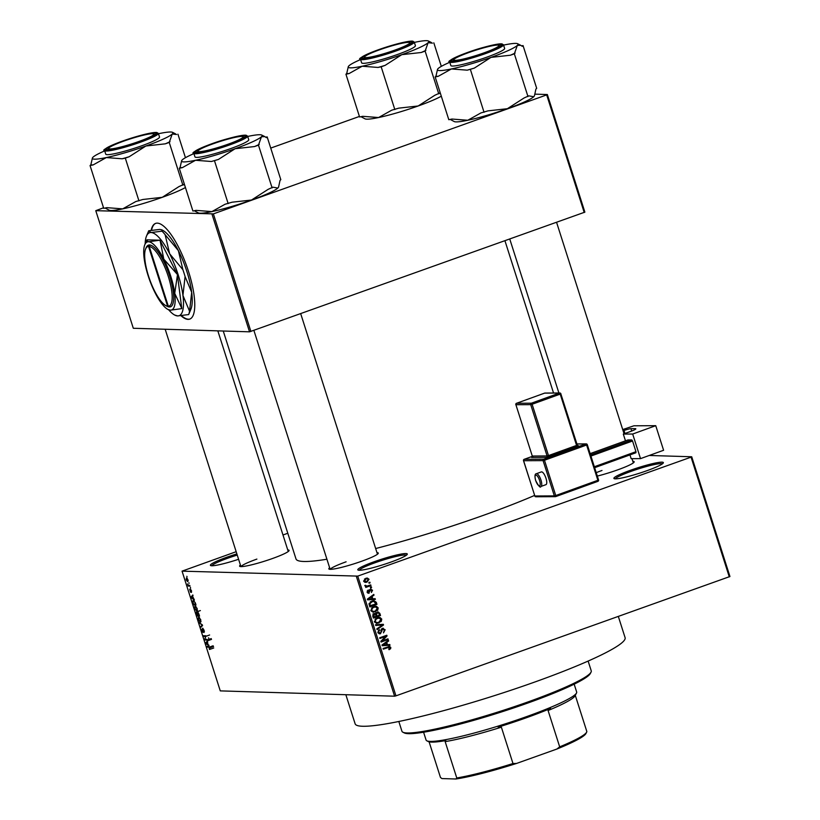 <?xml version="1.0" encoding="UTF-8"?>
<svg xmlns="http://www.w3.org/2000/svg" width="820" height="820" viewBox="0 0 820 820"><rect width="100%" height="100%" fill="white"/><g stroke="black" fill="none" stroke-linecap="round" stroke-linejoin="round"><path stroke-width="1.23" d="M662.447 463.812A24.836 2.716 -17.7 0 0 631.174 471.336A24.836 2.716 -17.7 0 0 615.338 478.849M646.775 470.752A25.963 2.839 162.3 0 1 614.139 478.644A25.963 2.839 162.3 0 1 630.477 470.26A25.963 2.839 162.3 0 1 663.308 462.952A25.963 2.839 162.3 0 1 646.775 470.752M394.594 696.2L220.262 690.881L182.05 571.15L357.745 576.111L395.957 695.852L394.594 696.2L356.382 576.46M729.277 576.88L691.065 457.14L691.721 456.771L729.943 576.511L395.957 695.852M406.371 555.212A24.836 2.716 -17.7 0 0 375.088 562.735A24.836 2.716 -17.7 0 0 359.252 570.249M390.699 562.161A25.963 2.839 162.3 0 1 358.053 570.054A25.963 2.839 162.3 0 1 374.391 561.659A25.963 2.839 162.3 0 1 407.232 554.361A25.963 2.839 162.3 0 1 390.699 562.161M237.246 555.078A24.836 2.716 -17.7 0 0 227.693 558.246A24.836 2.716 -17.7 0 0 211.847 565.759M238.589 559.281A25.963 2.839 162.3 0 1 210.648 565.554A25.963 2.839 162.3 0 1 226.996 557.159A25.963 2.839 162.3 0 1 236.867 553.889M691.721 456.771L649.235 455.469M188.016 579.842L187.688 581.708L186.14 579.791L186.458 577.926L188.016 579.842M189.768 585.429L189.984 586.115L188.18 586.054L187.565 583.922L188.415 585.265L189.768 585.429M191.501 590.769L191.449 592.409L190.547 589.959L190.65 592.296L189.656 589.18L190.394 591.609L190.394 589.108L191.501 590.769M195.334 602.874L195.97 604.873L193.489 604.791L192.577 601.818L193.253 600.26L195.334 602.874L193.469 600.947L192.915 601.952L193.561 604.125L195.457 604.186L195.068 602.956M198.86 613.944L199.537 616.045L197.056 615.974L196.41 612.007L197.159 612.755L197.476 611.843L198.86 613.944M200.377 610.572L196.41 612.007M197.528 612.632L197.476 611.843M202.345 624.861L202.56 625.527L200.726 627.464L200.5 626.757L202.181 625.219L199.188 622.646L202.345 624.861M206.978 639.374L207.193 640.051L204.713 639.979L205.553 636.443L203.565 636.381L203.35 635.705L205.83 635.777L204.99 639.313L206.978 639.374M209.93 649.071L209.469 649.46L209.049 647.236L206.978 647.072L206.763 646.396L208.444 646.447L209.766 648.015L209.817 649.337M209.213 648.774L209.469 647.974L213.528 646.519M208.803 645.073L209.028 645.791L205.881 643.639L205.656 642.931L207.439 640.83L207.87 644.469L208.803 645.073M201.956 629.022L202.704 631.636L202.724 628.171L204.118 630.313L204.006 632.548L202.888 628.868L202.909 632.322L201.617 630.365L201.956 629.012M202.776 629.073L202.724 628.171M200.951 621.591L200.316 622.226L198.173 619.561L198.604 616.978L200.715 619.643L200.705 622.093M197.384 610.408L196.749 611.054L194.607 608.389L195.037 605.806L197.148 608.471L197.138 610.91M192.474 596.232L194.391 599.912L191.244 597.77L191.019 597.052L192.802 594.961L193.028 595.668M190.383 587.376L190.599 588.053L190.383 587.376M188.897 582.712L189.112 583.389L188.897 582.712M186.847 576.296L187.062 576.972L186.847 576.296M287.799 533.266L282.982 534.978M236.17 551.696L182.05 571.15M369.871 582.179L370.086 582.856L369.072 583.225L368.856 582.538L369.871 582.179M371.357 586.843L371.583 587.52L370.558 587.889L370.343 587.202L371.357 586.843M375.14 598.672L375.365 599.379L367.585 599.851L367.36 599.133L373.776 594.428L374.012 595.135L372.075 596.489L372.823 598.836L375.14 598.672M377.692 610.254L373.356 612.191L370.886 610.5L373.705 606.574L376.472 606.339L378.184 607.897L377.692 610.254L376.759 610.223M375.673 606.226L376.472 606.339L375.058 606.298L376.769 607.856M381.259 621.427L376.923 623.364L374.453 621.683L377.272 617.757L380.039 617.521L381.751 619.079L381.259 621.427L380.326 621.396M379.24 617.399L380.039 617.521L378.625 617.47L380.336 619.038M379.926 633.112L379.045 633.675L380.47 633.716L377.897 632.476L379.373 629.668L378.727 632.159L380.275 633.03L380.931 632.558L381.054 630.006L382.417 628.366L385.154 629.75L383.473 632.866L384.303 629.986L382.653 629.043L380.47 633.716L379.619 633.87M381.536 628.919L383.135 628.96L381.464 629.001M378.153 633.04L380.275 633.03M382.417 628.366L383.278 628.222M389.777 644.54L390.002 645.258L382.233 645.719L381.997 645.012L388.424 640.297L388.649 641.014L386.712 642.357L387.46 644.715L389.777 644.54M691.065 457.14L357.745 576.111M390.638 648.692L389.059 649.707L388.752 649.061L389.961 647.708L389.192 647.164L383.319 649.153L383.104 648.476L389.5 646.437L390.802 647.441L390.638 648.692L389.551 648.661M389.961 647.708L387.778 647.123L383.165 648.661M387.952 638.841L388.178 639.518L381.064 642.06L380.828 641.332L385.615 636.433L379.916 638.462L379.691 637.786L386.804 635.244L387.04 635.971L382.263 640.871L387.952 638.841M383.319 624.327L383.534 624.994L377.067 629.545L376.841 628.837L382.612 624.994L375.755 625.445L375.529 624.727L383.319 624.327M379.834 613.411L380.511 615.512L373.397 618.054L372.721 615.943L373.91 613.432L375.642 613.637L378.102 611.904L379.834 613.411L378.891 613.38M373.91 613.432L375.642 613.637L373.951 613.422M376.308 602.341L376.944 604.34L369.83 606.882L369.01 603.848L371.89 601.05L374.033 600.66L376.308 602.341L375.345 602.31M367.934 593.116L369.154 593.157L367.186 592.143L368.159 590.041L367.924 591.855L368.826 592.511L370.343 589.16L372.536 590.205L371.409 592.46L371.778 590.42L370.691 589.795L368.518 593.26M369.523 589.693L371.009 589.734L369.482 589.754M367.114 591.835L368.826 592.511M370.937 589.734L370.343 589.16L371.101 589.026M370.742 584.896L370.958 585.582L365.781 587.428L365.566 586.751L366.396 586.454L365.218 585.972L365.289 585.224L366.96 586.105L370.742 584.896M365.177 585.644L366.96 586.105M369.051 579.279L366.97 582.128L365.443 582.425L363.69 581.195L365.71 578.356L367.329 578.049L369.051 579.279L368.17 579.248M376.964 552.639A25.963 2.839 162.3 0 1 378.235 553.438A25.963 2.839 162.3 0 1 361.702 561.228A25.963 2.839 162.3 0 1 329.066 569.131A25.963 2.839 162.3 0 1 329.64 567.747M632.845 461.311A25.963 2.839 162.3 0 1 634.116 462.101A25.963 2.839 162.3 0 1 617.583 469.901A25.963 2.839 162.3 0 1 597.319 476.071M287.748 549.923A25.963 2.839 162.3 0 1 289.019 550.712A25.963 2.839 162.3 0 1 272.486 558.512A25.963 2.839 162.3 0 1 239.84 566.405A25.963 2.839 162.3 0 1 240.424 565.021M534.599 495.423A147.897 16.185 162.3 0 1 483.308 515.37A147.897 16.185 162.3 0 1 375.652 548.539M326.924 559.22A147.897 16.185 162.3 0 1 295.989 558.922L223.255 331.024M256.885 559.096A24.836 2.716 -17.7 0 0 241.039 566.61M601.982 470.485A24.836 2.716 -17.7 0 0 596.232 472.648M346.101 561.813A24.836 2.716 -17.7 0 0 330.265 569.326M584.219 212.503L546.684 94.905L547.35 94.525L584.875 212.134L249.536 331.823L133.311 328.277L95.776 210.678L213.374 213.876L250.899 331.475M180.994 315.741A50.809 14.955 -109.6 0 0 189.738 319.103A50.809 14.955 -109.6 0 0 188.6 271.738A50.809 14.955 -109.6 0 0 155.575 223.409A50.809 14.955 -109.6 0 0 151.157 230.338M249.536 331.823L212.001 214.225M155.779 223.337A50.809 14.955 -109.6 0 0 151.546 230.276M359.416 116.44L270.733 148.092M103.535 207.778L95.776 210.678M547.35 94.525L535.07 94.156M546.684 94.905L213.374 213.876M388.547 647.667L387.778 647.123L388.547 647.667M388.68 646.529L389.295 647.175L387.85 647.123M389.797 647.41L390.802 647.441M388.403 644.643L390.002 645.258M388.588 645.207L382.192 645.596M387.501 640.973L388.649 641.014M385.656 642.326L386.712 642.357M386.527 644.684L387.46 644.715M384.283 644.879L386.558 644.776L385.953 642.89L382.837 645.053L384.283 644.879M382.007 645.022L382.837 645.053M384.939 642.859L385.953 642.89M386.691 639.293L388.178 639.518M386.753 639.477L380.9 641.568M379.752 637.97L385.615 636.433M385.543 635.695L387.04 635.971M381.31 640.84L382.263 640.871M384.201 629.719L385.154 629.75M378.389 630.283L379.68 630.324M377.815 632.128L378.727 632.159M382.561 628.325L383.401 628.991M381.946 624.399L383.534 624.994M375.714 625.311L382.612 624.994M378.963 622.236L377.62 622.923L379.035 622.974M377.62 622.923L376.257 623.272M380.777 619.049L381.751 619.079M374.371 621.345L377.056 622.626L378.83 622.288L380.921 619.377L379.086 618.136L375.806 618.495M374.832 622.4L377.056 622.626M374.976 619.274L375.949 619.305L375.283 621.375M376.052 618.403L377.466 618.444L375.949 619.305M379.086 618.136L377.466 618.444M379.035 615.287L380.511 615.512M379.096 615.471L373.243 617.562M377.364 611.997L378.122 612.673M377.272 612.97L375.898 612.714M374.012 614.313L372.833 614.026M374.012 617.081L376.134 616.322L375.437 614.354L374.248 614.067L374.012 617.081L373.079 617.05M373.018 614.036L375.437 614.354M376.964 616.025L379.465 615.133L378.686 613.011L377.313 612.755L376.544 614.682L376.964 616.025L376.031 615.994M375.591 614.651L376.544 614.682M376.062 612.724L378.686 613.011M375.396 611.064L374.053 611.751L375.468 611.792M374.053 611.751L372.69 612.099M377.21 607.876L378.184 607.897M370.804 610.172L373.489 611.453L375.263 611.105L377.354 608.204L375.519 606.954L372.239 607.312M371.265 611.228L373.489 611.453M371.409 608.102L372.382 608.132L371.716 610.203M372.485 607.22L373.899 607.261L372.382 608.132M375.519 606.954L373.899 607.261M375.468 604.104L376.944 604.34M375.529 604.299L369.676 606.38M373.305 600.691L374.504 601.48M369.512 605.867L375.898 603.95L373.92 601.388L370.332 601.829M369.133 604.668L370.066 604.699L370.445 605.898M369.031 603.653L369.892 603.674L370.066 604.699M370.681 601.695L372.095 601.736L369.892 603.674M373.92 601.388L372.095 601.736M373.766 598.764L375.365 599.379M373.94 599.338L367.544 599.727M372.854 595.105L374.012 595.135M371.019 596.447L372.075 596.489M371.89 598.805L372.823 598.836M369.646 599.01L371.921 598.907L371.316 597.011L368.2 599.174L369.646 599.01M367.37 599.153L368.2 599.174M370.291 596.98L371.316 597.011M371.685 590.174L372.536 590.205M369.308 590.103L370.271 590.133M368.498 592.542L367.842 593.065M367.36 590.656L368.477 590.687M370.435 587.489L371.583 587.52M369.482 585.347L370.958 585.582M369.543 585.541L365.628 586.935M364.736 585.634L365.546 586.064L364.736 585.634M368.949 582.825L370.086 582.856M366.837 581.421L365.556 582.087L366.97 582.128M365.556 582.087L364.787 582.303M366.55 578.12L367.442 578.828M363.629 580.919L366.755 581.452L368.303 579.525L367.155 578.797L364.48 579.012M363.875 581.605L365.587 581.677M364.562 578.981L365.976 579.022L364.439 580.949M367.155 578.797L365.976 579.022M213.108 645.781L209.049 647.236M208.659 646.478L206.978 647.072M206.414 643.454L205.881 643.639M206.691 642.552L205.656 642.931M211.509 639.385L207.439 640.83M206.578 643.567L207.511 644.223L206.906 642.337L206.015 643.239L206.578 643.567M211.263 638.606L207.193 640.051M206.455 639.354L204.713 639.979M208.782 638.524L208.546 637.806M205.102 639.036L204.487 639.251M209.623 634.987L205.553 636.443M205.308 635.766L203.565 636.381M204.405 631.625L203.811 631.841M201.843 626.275L200.5 626.757M199.936 623.169L199.414 623.354M198.624 617.685L199.445 617.399L198.348 617.931L198.46 619.572L200.1 621.55L200.992 621.273M200.685 619.551L198.348 617.931M200.1 621.55L200.428 619.643M198.788 615.348L197.056 615.974M197.128 615.297L197.866 615.328L197.036 612.54L197.128 615.297M198.163 612.355L198.163 615.328L199.024 615.359L197.62 612.54L198.153 612.345M195.908 606.246L194.781 606.759L194.893 608.389L196.534 610.377L197.425 610.101M197.118 608.368L194.781 606.759M196.534 610.377L196.861 608.46M195.221 604.176L193.489 604.791M194.166 600.701L192.915 601.952M191.767 597.585L191.244 597.77M192.054 596.683L191.019 597.052M191.941 597.698L192.864 598.354L192.259 596.458L191.378 597.37L191.941 597.698M189.779 585.49L188.18 586.054M187.278 578.397L186.406 579.812L187.462 581.031L188.21 580.806M187.975 579.74L186.519 578.623L187.257 578.366M187.462 581.031L187.749 579.822M181.507 315.69A50.809 14.955 -109.6 0 0 189.933 319.021M591.035 672.164L590.297 673.568A98.226 10.752 162.3 0 1 527.762 703.058A98.226 10.752 162.3 0 1 404.291 732.926L402.886 732.209A99.353 10.875 -17.7 0 0 527.772 702.002A99.353 10.875 -17.7 0 0 591.035 672.164A99.353 10.875 -17.7 0 0 591.24 670.842L588.124 661.063M398.827 721.477L401.943 731.255A99.353 10.875 -17.7 0 0 402.886 732.209M618.331 616.476L625.096 637.652A141.686 15.508 162.3 0 1 534.578 682.096A141.686 15.508 162.3 0 1 355.132 723.814L345.845 694.714M527.988 96.586L514.345 53.823L517.328 45.418L520.679 45.284L522.268 46.309L523.047 45.572L536.69 88.335L535.911 89.073L534.476 95.673L533.707 96.739L528.767 95.848L524.072 97.98L507.385 108.701L487.961 110.874L480.909 112.934L467.789 120.263A42.281 4.623 162.3 0 1 456.063 121.883A42.281 4.623 162.3 0 1 454.239 121.565L450.19 119.412M503.582 45.12A42.281 4.623 -17.7 0 1 504.054 45.018A42.281 4.623 162.3 0 1 515.79 43.398A42.281 4.623 162.3 0 1 517.615 43.726A42.281 4.623 162.3 0 1 517.328 45.418A42.281 4.623 162.3 0 1 491.006 57.39L510.419 55.217L514.345 53.823M499.749 44.362A25.963 2.839 162.3 0 1 501.051 45.161A25.963 2.839 162.3 0 1 479.587 54.653A25.963 2.839 162.3 0 1 452.999 61.049A25.963 2.839 162.3 0 1 451.881 60.854A25.963 2.839 162.3 0 1 470.485 51.67A25.963 2.839 162.3 0 1 499.749 44.362M498.734 45.274A23.708 2.593 -17.7 0 0 474.513 50.584A23.708 2.593 -17.7 0 0 453.839 59.604A23.708 2.593 -17.7 0 0 478.234 54.837A23.708 2.593 -17.7 0 0 498.734 45.274L500.138 45.981A24.836 2.716 162.3 0 1 500.19 46.012A24.836 2.716 -17.7 0 0 499.072 45.797M449.688 61.93L450.846 65.569A28.228 3.085 -17.7 0 0 452.332 66.051A28.228 3.085 -17.7 0 0 482.693 58.609A28.228 3.085 -17.7 0 0 504.628 48.4L503.47 44.762A28.228 3.085 162.3 0 1 481.535 54.971A28.228 3.085 162.3 0 1 451.174 62.412A28.228 3.085 162.3 0 1 449.688 61.93C447.125 61.992 450.385 59.88 459.466 55.606C474.872 49.333 488.853 45.407 501.389 43.819L503.47 44.762M523.047 45.572L521.663 45.869M474.319 68.111L491.006 57.39A42.281 4.623 162.3 0 1 451.42 68.952L467.256 70.171L474.319 68.111A46.791 5.125 -17.7 0 1 467.256 70.171M484.046 112.268L470.403 69.505M534.476 95.673L534.302 96.012A42.281 4.623 162.3 0 1 533.707 96.739A42.281 4.623 162.3 0 1 507.385 108.701A42.281 4.623 162.3 0 1 467.789 120.263L451.953 119.043L448.806 119.71L435.164 76.947L438.3 76.28L451.42 68.952A42.281 4.623 162.3 0 1 437.552 69.269A42.281 4.623 162.3 0 1 438.146 68.542A42.281 4.623 162.3 0 1 449.801 62.279M437.552 69.269L435.943 76.209L435.164 76.947M435.943 76.209A46.791 5.125 -17.7 0 0 438.3 76.28M510.419 55.217A46.791 5.125 -17.7 0 0 515.114 53.085M453.081 61.049A24.836 2.716 162.3 0 1 453.101 60.998L453.839 59.604M399.699 48.298A23.708 2.593 -17.7 0 0 409.518 42.548A23.708 2.593 -17.7 0 0 374.607 51.67A23.708 2.593 -17.7 0 0 364.613 56.877A23.708 2.593 -17.7 0 0 375.755 55.924A23.708 2.593 -17.7 0 0 399.699 48.298M409.518 42.548L410.922 43.265A24.836 2.716 162.3 0 1 410.974 43.296A24.836 2.716 -17.7 0 0 409.846 43.071M363.854 58.333A24.836 2.716 162.3 0 1 363.885 58.271L364.613 56.877M207.942 145.724A23.708 2.593 -17.7 0 0 197.958 150.931A23.708 2.593 -17.7 0 0 209.09 149.978A23.708 2.593 -17.7 0 0 233.044 142.352A23.708 2.593 -17.7 0 0 242.853 136.602A23.708 2.593 -17.7 0 0 207.942 145.724M197.2 152.387A24.836 2.716 162.3 0 1 197.22 152.325L197.958 150.931M242.853 136.602L244.257 137.319A24.836 2.716 162.3 0 1 244.319 137.35A24.836 2.716 -17.7 0 0 243.191 137.124M129.416 139.185A23.708 2.593 -17.7 0 0 108.732 148.205A23.708 2.593 -17.7 0 0 133.127 143.449A23.708 2.593 -17.7 0 0 153.637 133.875A23.708 2.593 -17.7 0 0 129.416 139.185M107.973 149.66A24.836 2.716 162.3 0 1 108.004 149.609L108.732 148.205M153.637 133.875L155.041 134.593A24.836 2.716 162.3 0 1 155.093 134.623A24.836 2.716 -17.7 0 0 153.965 134.408M576.491 693.043L575.025 695.832A76.772 8.405 162.3 0 1 548.078 710.509L550.599 708.418A77.9 8.528 162.3 0 1 498.181 727.135L501.379 727.176A76.772 8.405 162.3 0 1 445.157 741.618L445.813 740.573A77.9 8.528 162.3 0 1 431.597 742.11A77.9 8.528 162.3 0 1 428.235 741.516L426.83 740.808A79.027 8.651 -17.7 0 0 430.233 741.403A79.027 8.651 -17.7 0 0 511.137 721.938A79.027 8.651 -17.7 0 0 576.491 693.043A79.027 8.651 -17.7 0 0 576.665 691.988L574.164 684.167M423.591 732.229L426.082 740.04A79.027 8.651 -17.7 0 0 426.83 740.808M429.096 741.823L440.473 777.473L441.939 778.569L455.981 779L456.76 777.965A76.772 8.405 -17.7 0 0 512.982 763.533L516.528 763.451A75.645 8.282 162.3 0 1 455.981 779M445.157 741.618L456.76 777.965M575.281 695.35L586.833 731.532A76.772 8.405 -17.7 0 1 586.628 732.188A76.772 8.405 -17.7 0 1 559.681 746.856L556.821 749.07L516.528 763.451M501.379 727.176L512.982 763.533M548.078 710.509L559.681 746.856M586.628 732.188L585.9 733.582A75.645 8.282 162.3 0 1 556.821 749.07M348.326 66.553L346.716 73.482A46.791 5.125 -17.7 0 0 347.762 73.575A46.791 5.125 -17.7 0 0 349.084 73.554L362.194 66.225A42.281 4.623 162.3 0 1 350.468 67.845A42.281 4.623 162.3 0 1 348.326 66.553A42.281 4.623 162.3 0 1 348.93 65.825A42.281 4.623 162.3 0 1 360.585 59.563M363.783 58.322A25.963 2.839 162.3 0 1 362.655 58.128A25.963 2.839 162.3 0 1 381.259 48.944A25.963 2.839 162.3 0 1 410.523 41.646A25.963 2.839 162.3 0 1 411.835 42.435A25.963 2.839 162.3 0 1 390.361 51.926A25.963 2.839 162.3 0 1 363.783 58.322M363.116 63.324A28.228 3.085 -17.7 0 0 393.467 55.883A28.228 3.085 -17.7 0 0 415.402 45.684L414.243 42.045A28.228 3.085 162.3 0 1 392.308 52.254A28.228 3.085 162.3 0 1 361.948 59.696A28.228 3.085 162.3 0 1 360.472 59.204L361.63 62.843A28.228 3.085 -17.7 0 0 363.116 63.324M440.555 93.829L439.54 93.131L434.846 95.263L418.159 105.985L398.745 108.148L391.683 110.208L378.573 117.547L362.727 116.317L359.59 116.983L345.937 74.22L349.084 73.554M394.83 109.552L381.177 66.789L385.103 65.385L401.79 54.663L421.203 52.5L425.119 51.096L428.112 42.701L432.437 43.142M414.356 42.394A42.281 4.623 162.3 0 1 414.838 42.291A42.281 4.623 162.3 0 1 428.388 41A42.281 4.623 162.3 0 1 428.112 42.701A42.281 4.623 162.3 0 1 401.79 54.663A42.281 4.623 -17.7 0 1 362.194 66.225L378.04 67.445L381.177 66.789M346.716 73.482L345.937 74.22M360.974 116.696L365.013 118.838A42.281 4.623 162.3 0 0 378.573 117.547A42.281 4.623 162.3 0 0 418.159 105.985A42.281 4.623 162.3 0 0 441.303 96.196M441.324 66.369L433.821 42.855M438.772 93.859L425.119 51.096M378.04 67.445A46.791 5.125 -17.7 0 0 385.103 65.385M421.203 52.5A46.791 5.125 -17.7 0 0 425.898 50.368M272.107 187.913L258.464 145.15L261.447 136.755L264.798 136.612L266.387 137.647L267.166 136.909L280.809 179.672L280.03 180.41L278.595 187.011L277.826 188.067L272.886 187.185L268.191 189.317L251.504 200.039L232.091 202.202L225.028 204.262L211.909 211.601A42.281 4.623 162.3 0 1 200.183 213.21A42.281 4.623 162.3 0 1 198.358 212.892L194.309 210.75M247.701 136.448A42.281 4.623 -17.7 0 1 248.183 136.345A42.281 4.623 162.3 0 1 259.909 134.736A42.281 4.623 162.3 0 1 261.734 135.054A42.281 4.623 162.3 0 1 261.447 136.755A42.281 4.623 162.3 0 1 235.125 148.717L254.538 146.554L258.464 145.15M243.868 135.7A25.963 2.839 162.3 0 1 245.17 136.489A25.963 2.839 162.3 0 1 223.706 145.98A25.963 2.839 162.3 0 1 197.118 152.376A25.963 2.839 162.3 0 1 196 152.182A25.963 2.839 162.3 0 1 214.604 142.998A25.963 2.839 162.3 0 1 243.868 135.7M193.807 153.258L194.965 156.897A28.228 3.085 -17.7 0 0 196.451 157.378A28.228 3.085 -17.7 0 0 226.812 149.937A28.228 3.085 -17.7 0 0 248.747 139.738L247.589 136.099A28.228 3.085 162.3 0 1 225.654 146.309A28.228 3.085 162.3 0 1 195.293 153.75A28.228 3.085 162.3 0 1 193.807 153.258C191.244 153.32 194.504 151.218 203.585 146.934C218.991 140.671 232.972 136.745 245.518 135.156L247.589 136.099M267.166 136.909L265.782 137.196M218.438 159.439L235.125 148.717A42.281 4.623 162.3 0 1 195.539 160.279L211.375 161.499L218.438 159.439A46.791 5.125 -17.7 0 1 211.375 161.499M228.165 203.606L214.522 160.843M278.595 187.011L278.421 187.339A42.281 4.623 162.3 0 1 277.826 188.067A42.281 4.623 162.3 0 1 251.504 200.039A42.281 4.623 162.3 0 1 211.909 211.601L196.072 210.371L192.925 211.037L179.283 168.274L182.419 167.608L195.539 160.279A42.281 4.623 162.3 0 1 181.671 160.607A42.281 4.623 162.3 0 1 182.265 159.879A42.281 4.623 162.3 0 1 193.92 153.617M181.671 160.607L180.062 167.536L179.283 168.274M180.062 167.536A46.791 5.125 -17.7 0 0 182.419 167.608M254.538 146.554A46.791 5.125 -17.7 0 0 259.233 144.422M92.455 157.881L90.835 164.82A46.791 5.125 -17.7 0 0 91.881 164.902A46.791 5.125 -17.7 0 0 93.203 164.892L106.313 157.563A42.281 4.623 162.3 0 1 94.587 159.172A42.281 4.623 162.3 0 1 92.455 157.881A42.281 4.623 162.3 0 1 93.049 157.153A42.281 4.623 162.3 0 1 104.704 150.89M107.902 149.66A25.963 2.839 162.3 0 1 106.784 149.465A25.963 2.839 162.3 0 1 125.378 140.281A25.963 2.839 162.3 0 1 154.642 132.973A25.963 2.839 162.3 0 1 155.954 133.773A25.963 2.839 162.3 0 1 134.48 143.264A25.963 2.839 162.3 0 1 107.902 149.66M107.236 154.662A28.228 3.085 -17.7 0 0 137.596 147.221A28.228 3.085 -17.7 0 0 159.521 137.012L158.362 133.373A28.228 3.085 162.3 0 1 136.427 143.582A28.228 3.085 162.3 0 1 106.067 151.023A28.228 3.085 162.3 0 1 104.591 150.542L105.749 154.17A28.228 3.085 -17.7 0 0 107.236 154.662M184.674 185.166L183.659 184.459L178.965 186.591L162.278 197.312L142.864 199.485L135.802 201.546L122.692 208.874L106.846 207.655L103.709 208.321L90.056 165.558L93.203 164.892M138.949 200.879L125.296 158.116L129.222 156.722L145.909 146.001L165.322 143.828L169.238 142.434L172.231 134.029L176.556 134.48M158.475 133.732A42.281 4.623 162.3 0 1 158.957 133.629A42.281 4.623 162.3 0 1 172.518 132.327A42.281 4.623 162.3 0 1 172.231 134.029A42.281 4.623 162.3 0 1 145.909 146.001A42.281 4.623 -17.7 0 1 106.313 157.563L122.159 158.783L125.296 158.116M90.835 164.82L90.056 165.558M105.093 208.024L109.142 210.166A42.281 4.623 162.3 0 0 122.692 208.874A42.281 4.623 162.3 0 0 162.278 197.312A42.281 4.623 162.3 0 0 185.422 187.524M185.443 157.696L177.94 134.183M182.891 185.197L169.238 142.434M122.159 158.783A46.791 5.125 -17.7 0 0 129.222 156.722M165.322 143.828A46.791 5.125 -17.7 0 0 170.017 141.696M545.987 478.275A6.775 2.224 -109.9 0 0 541.343 471.91L536.331 473.724A6.775 2.224 70.1 0 1 540.974 480.089A6.775 2.224 70.1 0 1 540.944 486.465L545.956 484.651A6.775 2.224 -109.9 0 0 545.987 478.275M640.522 458.626L632.671 434.036L655.744 425.682L663.595 450.272L640.522 458.626L631.164 458.667L629.965 454.915M625.476 440.832L623.313 434.077L632.671 434.036M590.554 454.854L631.82 439.93L627.925 439.95L590.154 453.614M631.82 439.93L632.558 440.996L590.933 456.053M594.346 466.744L635.961 451.687L632.558 440.996M635.961 451.687L635.92 452.753L594.643 467.687M623.313 434.077L630.334 431.545A9.03 0.984 162.3 0 0 635.818 428.809A9.03 0.984 162.3 0 0 635.244 428.655L630.949 428.675L631.697 431.033M622.718 429.567L633.901 425.795L655.744 425.682M623.118 430.818L623.989 430.5A5.648 0.615 162.3 0 1 630.949 428.675M148.522 246.4L167.618 306.239L169.699 306.977A32.739 9.635 -109.6 0 0 169.72 276.279A32.739 9.635 -109.6 0 0 149.906 244.995L149.199 244.954L148.522 246.4A31.611 9.307 -109.6 0 0 145.622 248.972A31.611 9.307 -109.6 0 0 149.671 279.456A31.611 9.307 -109.6 0 0 165.845 305.624A31.611 9.307 -109.6 0 0 167.618 306.239M149.199 244.954L149.199 244.975A32.739 9.635 -109.6 0 0 146.175 247.63L145.622 248.972M165.845 305.624L167.126 306.301A32.739 9.635 -109.6 0 0 168.982 306.946L169.402 306.813M167.915 309.437A36.131 10.629 -109.6 0 0 170.365 310.175A36.131 10.629 -109.6 0 0 174.721 293.375A36.131 10.629 -109.6 0 0 163.805 259.161A36.131 10.629 -109.6 0 0 148.522 241.756A36.131 10.629 -109.6 0 0 144.812 244.698A36.131 10.629 -109.6 0 0 144.166 258.566A36.131 10.629 -109.6 0 0 155.083 292.771A36.131 10.629 -109.6 0 0 167.915 309.437L170.365 310.175L181.681 308.638A41.543 12.228 -109.6 0 0 181.753 308.361L174.721 293.375L177.448 274.905A41.543 12.228 -109.6 0 0 177.274 274.341L163.805 259.161L160.095 240.496A41.543 12.228 -109.6 0 0 159.849 240.209L148.522 241.756L146.575 240.455L146.964 239.819L159.849 240.209M181.753 308.361L177.448 274.905M177.274 274.341L160.095 240.496M168.715 309.868A44.034 12.956 -109.6 0 0 174.65 315.023A44.034 12.956 -109.6 0 0 177.632 315.925A44.034 12.956 -109.6 0 0 182.942 295.436A44.034 12.956 -109.6 0 0 169.637 253.749A44.034 12.956 -109.6 0 0 151.013 232.531A44.034 12.956 -109.6 0 0 146.483 236.119A44.034 12.956 -109.6 0 0 145.15 243.868M185.084 276.565L191.685 292.32L189.543 311.2L182.942 295.436L185.084 276.565A48.882 14.391 -109.6 0 0 182.901 269.708L169.637 253.749L165.117 234.663L178.381 250.623L182.901 269.708M148.717 230.768L159.756 229.415L161.745 229.784L162.052 231.178L151.013 232.531L148.717 230.768L146.483 236.119M174.65 315.023L177.632 315.925L188.661 314.562L190.906 309.222A44.034 12.956 70.4 0 0 191.685 292.32A44.034 12.956 70.4 0 0 178.381 250.623A44.034 12.956 70.4 0 0 162.739 230.317L161.745 229.784M165.117 234.663A48.882 14.391 -109.6 0 0 162.052 231.178M188.661 314.562A48.882 14.391 -109.6 0 0 189.543 311.2M149.906 244.995L149.24 246.43L168.325 306.26A31.611 9.307 -109.6 0 0 168.346 276.637A31.611 9.307 -109.6 0 0 149.24 246.43M169.699 306.977L168.325 306.26M386.794 647.37L388.208 647.41M383.217 644.12L384.18 644.151M381.054 631.195L381.843 631.216M379.978 625.055L381.392 625.096M372.7 615.861L373.633 615.892M368.58 598.241L369.543 598.272M369.236 590.871L370.199 590.902M209.254 646.918L208.68 647.123M202.478 625.26L201.874 625.476M501.163 43.86A27.552 3.013 -17.7 0 0 467.728 52.439A27.552 3.013 -17.7 0 0 451.574 61.561A27.552 3.013 -17.7 0 0 485.02 52.972A27.552 3.013 -17.7 0 0 501.163 43.86M362.358 58.835A27.552 3.013 -17.7 0 0 395.793 50.245A27.552 3.013 -17.7 0 0 411.947 41.133A27.552 3.013 -17.7 0 0 378.502 49.723A27.552 3.013 -17.7 0 0 362.358 58.835M245.293 135.187A27.552 3.013 -17.7 0 0 211.847 143.777A27.552 3.013 -17.7 0 0 195.693 152.889A27.552 3.013 -17.7 0 0 229.139 144.299A27.552 3.013 -17.7 0 0 245.293 135.187M106.477 150.162A27.552 3.013 -17.7 0 0 139.912 141.583A27.552 3.013 -17.7 0 0 156.066 132.471A27.552 3.013 -17.7 0 0 122.631 141.05A27.552 3.013 -17.7 0 0 106.477 150.162M539.58 480.448A5.648 1.845 -109.9 0 0 535.931 475.118A5.648 1.845 -109.9 0 0 535.685 480.469A5.648 1.845 -109.9 0 0 539.334 485.809A5.648 1.845 -109.9 0 0 539.58 480.448M524.205 459.292A1.127 1.127 0 0 0 523.519 460.696L534.845 495.997L554.351 495.895L543.096 460.614L523.59 460.717A1.127 1.056 -90.3 0 1 524.257 459.292L532.252 456.391L524.257 459.292L543.752 459.19L585.88 443.948L576.901 443.989M577.905 445.772L578.53 445.772A1.127 1.056 -90.3 0 1 577.208 445.147M549.216 456.658L548.488 455.592L576.573 445.424L560.193 394.112L532.108 404.27L548.488 455.592L547.094 455.951L530.714 404.639L515.893 404.711L532.272 456.033L547.094 455.951A1.127 1.056 -90.3 0 1 546.428 457.386L578.53 445.772M546.428 457.386L531.606 457.457L532.836 456.74M624.942 433.493L623.989 430.5M635.438 429.28L635.244 428.655M587.253 444.727L598.559 479.956L597.872 480.294L586.618 445.014L544.48 460.256L555.745 495.536L597.872 480.294L597.862 481.36L555.775 496.571M560.829 393.825L577.3 446.49M544.593 393.128A1.127 1.127 0 0 1 544.972 393.057A1.127 1.056 89.7 0 0 544.644 393.118L516.559 403.276L531.37 403.204L559.466 393.046L544.593 393.128L516.467 403.317M531.606 457.457A1.127 1.056 -90.3 0 0 532.272 456.033L515.893 404.711A1.127 1.056 89.7 0 1 516.559 403.276L516.508 403.286A1.127 1.127 0 0 0 515.821 404.69L515.872 404.629M532.877 456.73L531.862 457.16L532.241 455.951M531.37 403.204A1.127 1.056 89.7 0 0 530.714 404.639L532.108 404.27L531.37 403.204M559.466 393.046L560.193 394.112L560.88 393.774A1.127 1.127 0 0 0 559.793 392.985A1.127 1.056 89.7 0 0 559.466 393.046M578.192 445.834L577.259 445.086L560.808 393.754A1.127 1.056 89.7 0 0 559.793 392.985L544.972 393.057M543.752 459.19A1.127 1.056 89.7 0 0 543.096 460.614L544.48 460.256L543.752 459.19M534.824 495.926L534.773 495.977A1.127 1.127 0 0 0 535.86 496.766A1.127 1.056 -90.3 0 1 534.845 495.997L523.57 460.635M535.86 496.766L555.355 496.664A1.127 1.127 0 0 0 555.734 496.602L555.745 495.536L554.351 495.895A1.127 1.056 89.7 0 0 555.693 496.602L597.862 481.36A1.127 1.127 0 0 0 598.559 479.956L587.294 444.676L586.618 445.014L585.88 443.948A1.127 1.056 89.7 0 1 587.222 444.655L587.294 444.676A1.127 1.127 0 0 0 586.218 443.886L576.89 443.938M598.508 480.007A1.127 1.056 -90.3 0 1 597.913 481.33M553.541 393.016L504.956 240.793M374.76 613.975L373.336 613.934M377.928 612.653L376.513 612.601M368.6 592.553L367.186 592.501M366.806 586.115L365.392 586.064M209.664 649.43L213.733 647.984M209.366 648.753L209.91 648.558M203.79 631.851L204.405 631.636M195.058 606.513L195.877 606.216M193.223 600.978L194.114 600.66M517.615 43.726L520.679 45.284M633.347 462.89L632.005 458.667M624.071 433.811L556.585 222.363M558.902 392.985L509.773 239.071M253.892 330.409L330.142 569.326M300.704 313.691L377.466 554.217M240.926 566.599L165.179 329.25M288.25 551.501L217.833 330.86M414.243 42.045L412.173 41.102C404.004 41.656 391.16 45.131 373.643 51.516C361.979 56.652 357.582 59.214 360.472 59.204M428.388 41L431.463 42.558M261.734 135.054L264.798 136.612M158.362 133.373L156.292 132.43C148.123 132.983 135.279 136.458 117.762 142.854C106.098 147.989 101.7 150.552 104.591 150.542M172.518 132.327L175.583 133.896M536.331 473.724C534.845 473.837 534.599 476.082 535.614 480.448C538.668 486.26 540.441 488.269 540.944 486.465M144.812 244.698L146.575 240.455"/></g></svg>
